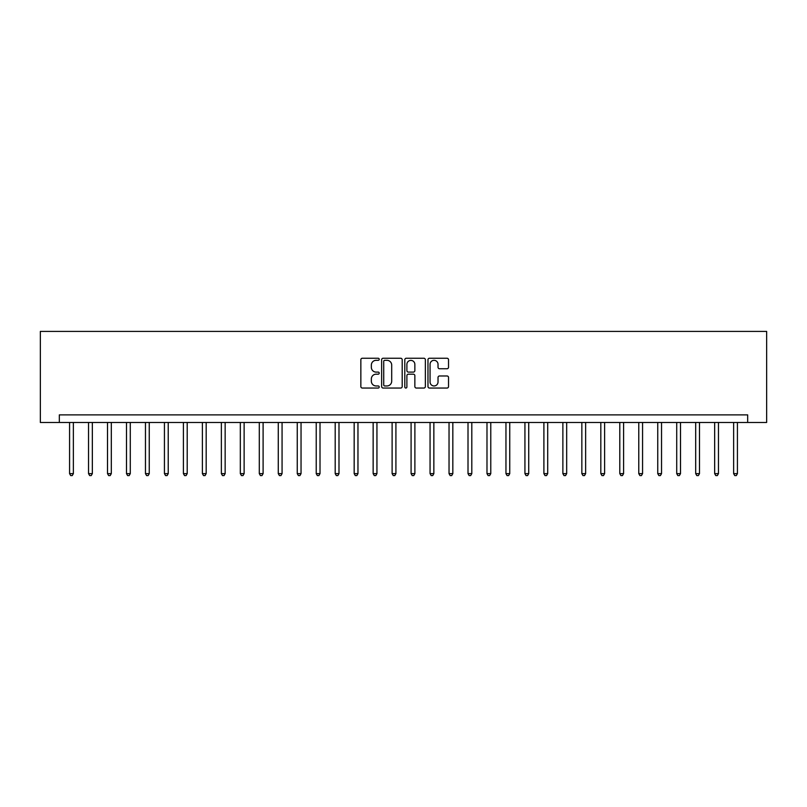 <?xml version="1.0" encoding="UTF-8"?>
<svg xmlns="http://www.w3.org/2000/svg" width="807" height="807" viewBox="0 0 807 807"><rect width="100%" height="100%" fill="white"/><g stroke="black" fill="none" stroke-linecap="round" stroke-linejoin="round"><path stroke-width="1.21" d="M379.219 359.286A1.039 1.039 0 0 0 378.17 358.247L362.343 358.247A1.493 1.493 0 0 0 360.85 359.73L360.85 386.553A1.493 1.493 0 0 0 362.343 388.046L378.17 388.046A1.039 1.039 0 0 0 379.219 386.997A1.039 1.039 0 0 0 378.17 385.958L376.123 385.958A4.771 4.771 0 0 1 371.351 381.186L371.351 378.957A4.771 4.771 0 0 1 376.123 374.186L378.17 374.186A1.039 1.039 0 0 0 379.219 373.147A1.039 1.039 0 0 0 378.17 372.098L376.123 372.098A4.771 4.771 0 0 1 371.351 367.336L371.351 365.097A4.771 4.771 0 0 1 376.123 360.325L378.17 360.325A1.039 1.039 0 0 0 379.219 359.286M447.038 368.749A1.493 1.493 0 0 0 448.531 367.256L448.531 359.73A1.493 1.493 0 0 0 447.038 358.247L429.465 358.247A1.493 1.493 0 0 0 427.972 359.73L427.972 386.553A1.493 1.493 0 0 0 429.465 388.046L447.038 388.046A1.493 1.493 0 0 0 448.531 386.553L448.531 377.464A1.493 1.493 0 0 0 447.038 375.971L439.522 375.971A1.493 1.493 0 0 0 438.03 377.464L438.03 381.973A3.985 3.985 0 0 1 434.045 385.958A3.985 3.985 0 0 1 430.06 381.973L430.06 364.31A3.985 3.985 0 0 1 434.045 360.325A3.985 3.985 0 0 1 438.03 364.31L438.03 367.256A1.493 1.493 0 0 0 439.522 368.749L447.038 368.749M747.675 422.475L766.65 422.475L766.65 331.405L40.35 331.405L40.35 422.475L747.675 422.475L747.675 414.889L59.325 414.889L59.325 422.475M402.199 359.73A1.493 1.493 0 0 0 400.706 358.247L383.123 358.247A1.493 1.493 0 0 0 381.64 359.73L381.64 386.553A1.493 1.493 0 0 0 383.123 388.046L400.706 388.046A1.493 1.493 0 0 0 402.199 386.553L402.199 359.73M406.294 358.247L423.877 358.247A1.493 1.493 0 0 1 425.36 359.73L425.36 386.553A1.493 1.493 0 0 1 423.877 388.046L416.351 388.046A1.493 1.493 0 0 1 414.859 386.553L414.859 375.679A1.493 1.493 0 0 0 413.366 374.186L408.382 374.186A1.493 1.493 0 0 0 406.889 375.679L406.889 386.997A1.039 1.039 0 0 1 405.85 388.046A1.039 1.039 0 0 1 404.801 386.997L404.801 359.73A1.493 1.493 0 0 1 406.294 358.247M384.768 360.325A1.039 1.039 0 0 0 383.718 361.375L383.718 384.909A1.039 1.039 0 0 0 384.768 385.958L386.926 385.958A4.771 4.771 0 0 0 391.698 381.186L391.698 365.097A4.771 4.771 0 0 0 386.926 360.325L384.768 360.325M414.859 364.391A3.985 3.985 0 0 0 410.874 360.406A3.985 3.985 0 0 0 406.889 364.391L406.889 370.615A1.493 1.493 0 0 0 408.382 372.098L413.366 372.098A1.493 1.493 0 0 0 414.859 370.615L414.859 364.391M69.573 422.475L69.573 473.628L73.366 473.628L73.366 422.475M73.366 473.628L72.227 475.595L70.703 475.595L69.573 473.628M88.538 422.475L88.538 473.628L92.341 473.628L92.341 422.475M92.341 473.628L91.201 475.595L89.678 475.595L88.538 473.628M107.513 422.475L107.513 473.628L111.305 473.628L111.305 422.475M111.305 473.628L110.176 475.595L108.652 475.595L107.513 473.628M126.487 422.475L126.487 473.628L130.28 473.628L130.28 422.475M130.28 473.628L129.15 475.595L127.627 475.595L126.487 473.628M145.462 422.475L145.462 473.628L149.255 473.628L149.255 422.475M149.255 473.628L148.115 475.595L146.602 475.595L145.462 473.628M164.436 422.475L164.436 473.628L168.229 473.628L168.229 422.475M168.229 473.628L167.089 475.595L165.576 475.595L164.436 473.628M183.411 422.475L183.411 473.628L187.204 473.628L187.204 422.475M187.204 473.628L186.064 475.595L184.551 475.595L183.411 473.628M202.386 422.475L202.386 473.628L206.178 473.628L206.178 422.475M206.178 473.628L205.039 475.595L203.525 475.595L202.386 473.628M221.36 422.475L221.36 473.628L225.153 473.628L225.153 422.475M225.153 473.628L224.013 475.595L222.49 475.595L221.36 473.628M240.325 422.475L240.325 473.628L244.128 473.628L244.128 422.475M244.128 473.628L242.988 475.595L241.464 475.595L240.325 473.628M259.299 422.475L259.299 473.628L263.102 473.628L263.102 422.475M263.102 473.628L261.962 475.595L260.439 475.595L259.299 473.628M278.274 422.475L278.274 473.628L282.067 473.628L282.067 422.475M282.067 473.628L280.937 475.595L279.414 475.595L278.274 473.628M297.248 422.475L297.248 473.628L301.041 473.628L301.041 422.475M301.041 473.628L299.901 475.595L298.388 475.595L297.248 473.628M316.223 422.475L316.223 473.628L320.016 473.628L320.016 422.475M320.016 473.628L318.876 475.595L317.363 475.595L316.223 473.628M335.198 422.475L335.198 473.628L338.99 473.628L338.99 422.475M338.99 473.628L337.851 475.595L336.337 475.595L335.198 473.628M354.172 422.475L354.172 473.628L357.965 473.628L357.965 422.475M357.965 473.628L356.825 475.595L355.312 475.595L354.172 473.628M373.147 422.475L373.147 473.628L376.94 473.628L376.94 422.475M376.94 473.628L375.8 475.595L374.277 475.595L373.147 473.628M392.111 422.475L392.111 473.628L395.914 473.628L395.914 422.475M395.914 473.628L394.774 475.595L393.251 475.595L392.111 473.628M411.086 422.475L411.086 473.628L414.889 473.628L414.889 422.475M414.889 473.628L413.749 475.595L412.226 475.595L411.086 473.628M430.06 422.475L430.06 473.628L433.853 473.628L433.853 422.475M433.853 473.628L432.723 475.595L431.2 475.595L430.06 473.628M449.035 422.475L449.035 473.628L452.828 473.628L452.828 422.475M452.828 473.628L451.688 475.595L450.175 475.595L449.035 473.628M468.01 422.475L468.01 473.628L471.802 473.628L471.802 422.475M471.802 473.628L470.663 475.595L469.149 475.595L468.01 473.628M486.984 422.475L486.984 473.628L490.777 473.628L490.777 422.475M490.777 473.628L489.637 475.595L488.124 475.595L486.984 473.628M505.959 422.475L505.959 473.628L509.752 473.628L509.752 422.475M509.752 473.628L508.612 475.595L507.099 475.595L505.959 473.628M524.933 422.475L524.933 473.628L528.726 473.628L528.726 422.475M528.726 473.628L527.586 475.595L526.063 475.595L524.933 473.628M543.898 422.475L543.898 473.628L547.701 473.628L547.701 422.475M547.701 473.628L546.561 475.595L545.038 475.595L543.898 473.628M562.872 422.475L562.872 473.628L566.675 473.628L566.675 422.475M566.675 473.628L565.536 475.595L564.012 475.595L562.872 473.628M581.847 422.475L581.847 473.628L585.64 473.628L585.64 422.475M585.64 473.628L584.51 475.595L582.987 475.595L581.847 473.628M600.822 422.475L600.822 473.628L604.614 473.628L604.614 422.475M604.614 473.628L603.475 475.595L601.961 475.595L600.822 473.628M619.796 422.475L619.796 473.628L623.589 473.628L623.589 422.475M623.589 473.628L622.449 475.595L620.936 475.595L619.796 473.628M638.771 422.475L638.771 473.628L642.564 473.628L642.564 422.475M642.564 473.628L641.424 475.595L639.911 475.595L638.771 473.628M657.745 422.475L657.745 473.628L661.538 473.628L661.538 422.475M661.538 473.628L660.398 475.595L658.885 475.595L657.745 473.628M676.72 422.475L676.72 473.628L680.513 473.628L680.513 422.475M680.513 473.628L679.373 475.595L677.85 475.595L676.72 473.628M695.695 422.475L695.695 473.628L699.487 473.628L699.487 422.475M699.487 473.628L698.348 475.595L696.824 475.595L695.695 473.628M714.659 422.475L714.659 473.628L718.462 473.628L718.462 422.475M718.462 473.628L717.322 475.595L715.799 475.595L714.659 473.628M733.634 422.475L733.634 473.628L737.427 473.628L737.427 422.475M737.427 473.628L736.297 475.595L734.774 475.595L733.634 473.628"/></g></svg>
